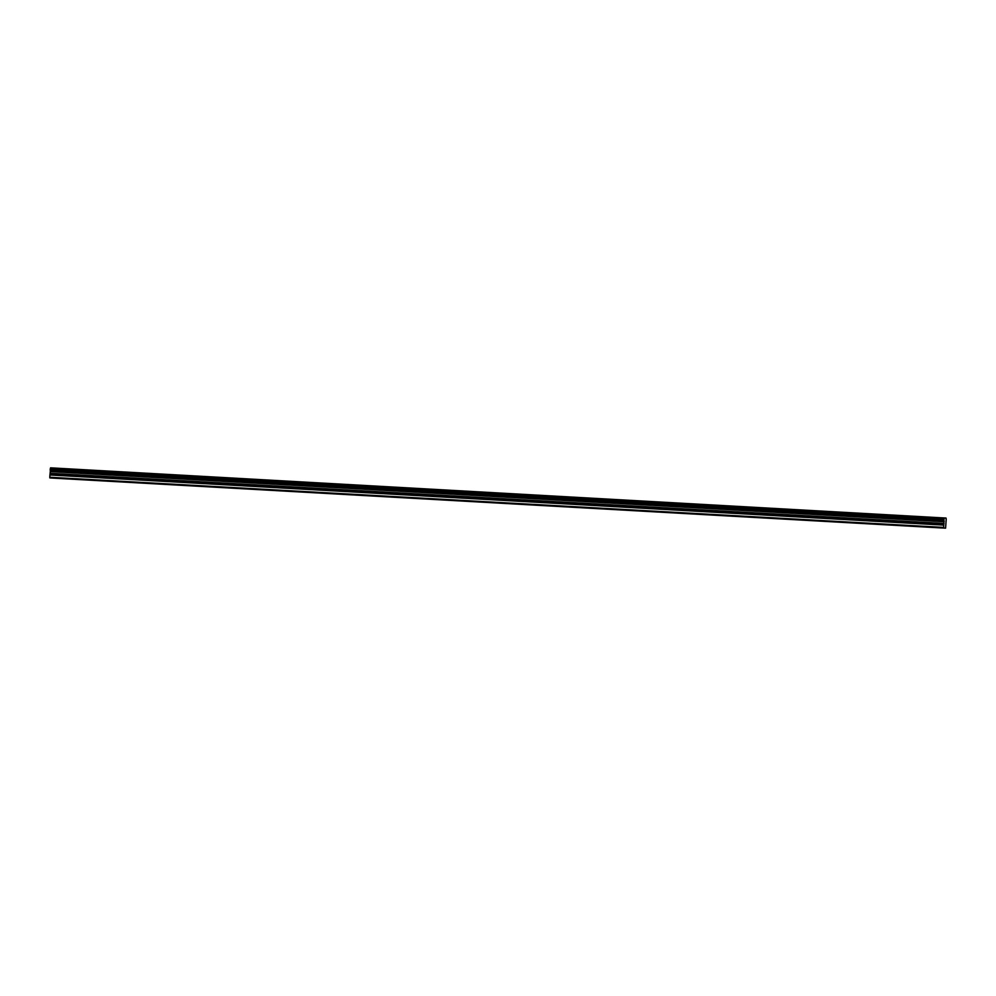 <?xml version="1.0" encoding="UTF-8"?>
<svg xmlns="http://www.w3.org/2000/svg" width="996" height="996" viewBox="0 0 996 996"><rect width="100%" height="100%" fill="white"/><g stroke="black" fill="none" stroke-linecap="round" stroke-linejoin="round"><path stroke-width="1.49" d="M929.529 517.136L933.14 517.335L929.529 517.136M65.985 468.718L69.596 468.917L65.985 468.718M100.521 470.647L104.144 470.847L100.521 470.647M135.07 472.59L138.681 472.789L135.07 472.59M169.606 474.519L173.229 474.719L169.606 474.519M204.155 476.462L207.766 476.661L204.155 476.462M238.691 478.391L242.302 478.603L238.691 478.391M273.228 480.333L276.851 480.533L273.228 480.333M307.776 482.276L311.387 482.475L307.776 482.276M342.313 484.205L345.936 484.405L342.313 484.205M376.862 486.148L380.472 486.347L376.862 486.148M411.398 488.077L415.021 488.277L411.398 488.077M445.947 490.02L449.557 490.219L445.947 490.02M480.483 491.962L484.093 492.161L480.483 491.962M515.032 493.892L518.642 494.091L515.032 493.892M549.568 495.834L553.178 496.033L549.568 495.834M584.104 497.763L587.727 497.963L584.104 497.763M618.653 499.706L622.263 499.905L618.653 499.706M653.189 501.635L656.812 501.835L653.189 501.635M687.738 503.578L691.349 503.777L687.738 503.578M722.274 505.52L725.885 505.719L722.274 505.52M756.823 507.45L760.434 507.649L756.823 507.45M791.359 509.392L794.97 509.591L791.359 509.392M825.896 511.322L829.519 511.521L825.896 511.322M860.444 513.264L864.055 513.463L860.444 513.264M894.981 515.193L898.604 515.405L894.981 515.193M944.021 519.202L944.32 517.97L946.051 518.057L946.2 519.314L945.59 528.154L943.648 528.054L944.021 519.202L50.261 469.091L50.211 469.875L943.996 520.211M943.561 527.394L49.8 477.271L49.875 477.931L943.648 528.054M944.071 518.991L50.298 468.879L50.547 467.846L944.32 517.97L52.278 467.933L946.051 518.057L52.278 467.933M943.984 519.999L50.211 469.875M49.8 477.271L49.925 474.98L943.698 525.104M943.722 524.892L49.925 474.98M49.962 474.768L50.335 471.195L944.108 521.319M944.096 521.182L50.335 471.195M50.335 471.058L50.236 470.1M50.497 468.02L944.27 518.144M50.36 471.618L944.133 521.742M944.034 523.46L50.273 473.337M50.236 473.561L944.009 523.672M50.36 471.394L944.133 521.518"/></g></svg>
